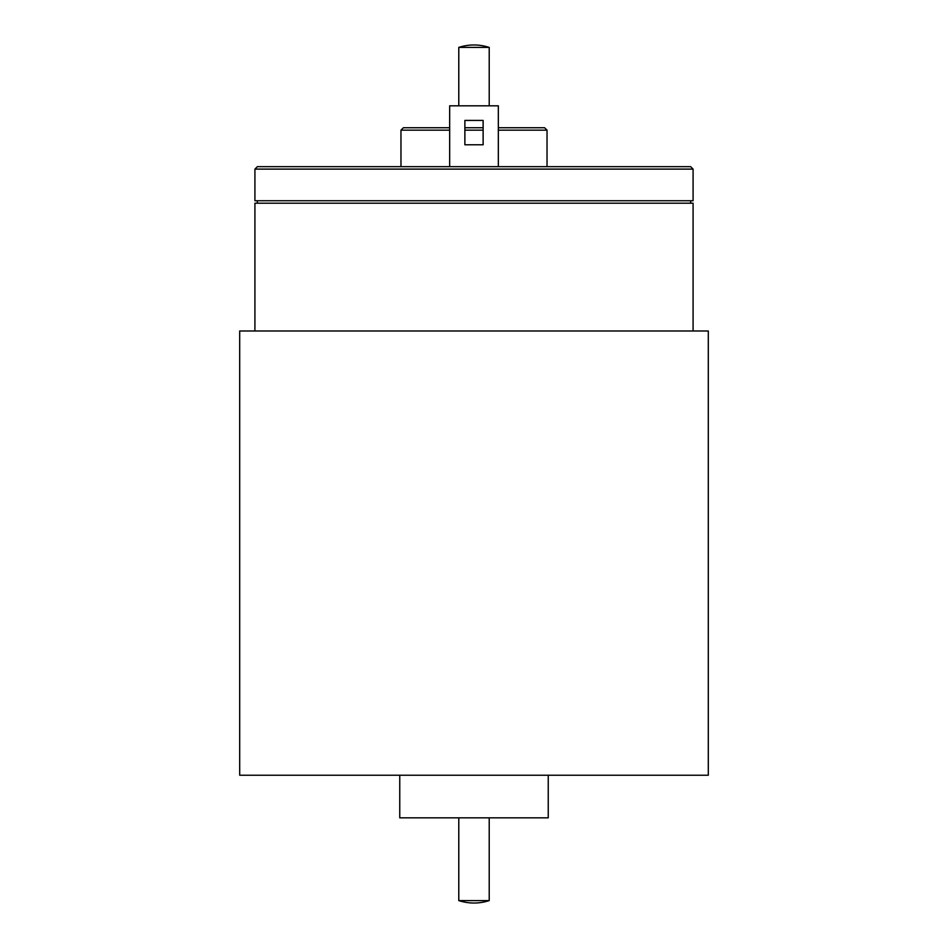 <?xml version="1.0" encoding="UTF-8"?>
<svg xmlns="http://www.w3.org/2000/svg" width="948" height="948" viewBox="0 0 948 948"><rect width="100%" height="100%" fill="white"/><g stroke="black" fill="none" stroke-linecap="round" stroke-linejoin="round"><path stroke-width="1.42" d="M474 47.4L458.785 47.4C468.928 44.153 479.072 44.153 489.215 47.4L474 47.4M708.298 330.982L239.702 330.982L239.702 775.239L708.298 775.239L708.298 330.982M464.876 144.771L464.876 120.42L483.125 120.42L483.125 144.771L464.876 144.771M449.66 166.67L449.66 105.82L498.34 105.82L498.34 166.67M544.59 127.731L498.34 127.731L544.59 127.731L547.032 130.16L547.032 166.67M483.125 127.731L464.876 127.731L483.125 127.731M449.66 127.731L403.41 127.731L449.66 127.731M690.654 166.67L257.346 166.67L254.917 169.111L693.083 169.111L690.654 166.67M254.917 169.111L254.917 200.751L693.083 200.751L693.083 169.111M693.083 330.982L693.083 203.192L254.917 203.192L254.917 330.982M474 900.6L489.215 900.6C479.072 903.847 468.928 903.847 458.785 900.6L474 900.6M399.76 775.239L399.76 817.84L548.24 817.84L548.24 775.239M400.968 166.67L400.968 130.16L449.66 130.16M464.876 130.16L483.125 130.16M498.34 130.16L547.032 130.16M489.215 105.82L489.215 47.4M458.785 105.82L458.785 47.4M400.968 130.16L403.41 127.731M257.346 200.751L257.346 203.192M690.654 200.751L690.654 203.192M458.785 817.84L458.785 900.6M489.215 817.84L489.215 900.6"/></g></svg>
